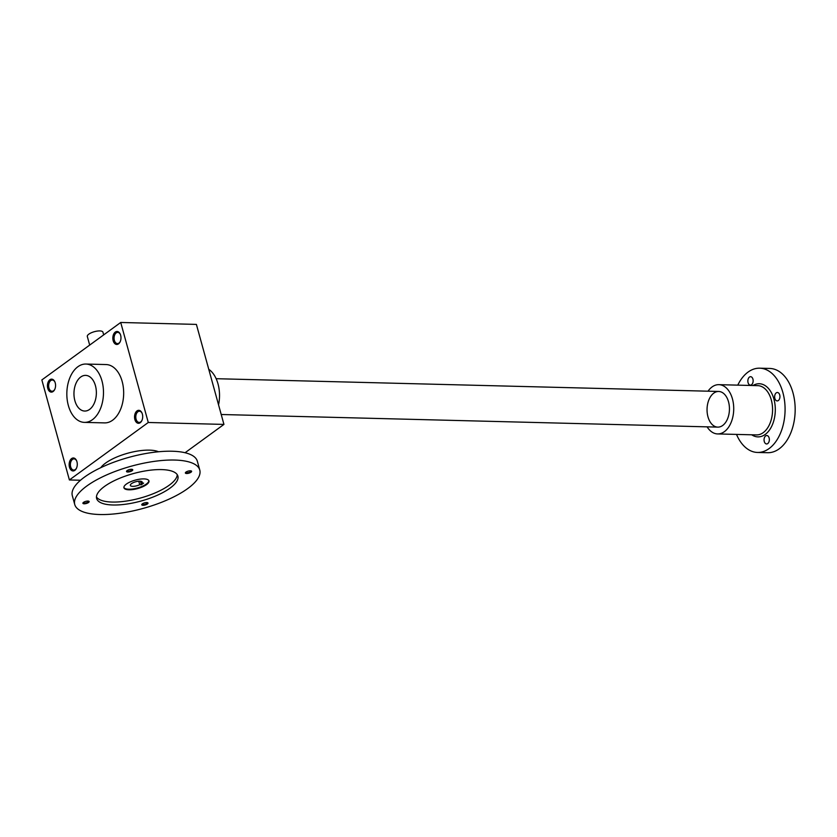 <?xml version="1.0" encoding="UTF-8"?>
<svg xmlns="http://www.w3.org/2000/svg" width="837" height="837" viewBox="0 0 837 837"><rect width="100%" height="100%" fill="white"/><g stroke="black" fill="none" stroke-linecap="round" stroke-linejoin="round"><path stroke-width="1.26" d="M196.392 324.4L120.716 322.475L148.275 422.486L223.939 424.411L196.392 324.4M120.716 322.475L41.85 379.935L69.398 479.957L80.53 480.239M223.939 424.411L185.071 452.733M47.761 388.347A6.487 4.07 -88.5 0 0 54.687 389.54A6.487 4.07 -88.5 0 0 54.876 381.881A6.487 4.07 -88.5 0 0 49.54 380.019A6.487 4.07 -88.5 0 0 47.761 388.347M113.173 340.69A6.487 4.07 -88.5 0 0 120.099 341.883A6.487 4.07 -88.5 0 0 120.287 334.225A6.487 4.07 -88.5 0 0 114.951 332.352A6.487 4.07 -88.5 0 0 113.173 340.69M134.883 419.525A6.487 4.07 -88.5 0 0 141.809 420.718A6.487 4.07 -88.5 0 0 142.008 413.059A6.487 4.07 -88.5 0 0 136.672 411.187A6.487 4.07 -88.5 0 0 134.883 419.525M69.471 467.182A6.487 4.07 -88.5 0 0 76.397 468.375A6.487 4.07 -88.5 0 0 76.596 460.716A6.487 4.07 -88.5 0 0 71.26 458.854A6.487 4.07 -88.5 0 0 69.471 467.182M85.908 364.043L106.079 364.555A29.18 18.32 91.5 0 1 123.363 387.677A29.18 18.32 91.5 0 1 112.629 420.195A29.18 18.32 91.5 0 1 104.594 422.894L84.422 422.382A29.18 18.32 91.5 0 1 66.845 392.752A29.18 18.32 91.5 0 1 85.908 364.043A29.18 18.32 91.5 0 1 103.181 387.165A29.18 18.32 91.5 0 1 92.457 419.682A29.18 18.32 91.5 0 1 84.422 422.382M148.275 422.486L69.398 479.957M54.991 382.164A5.608 3.526 -88.5 0 0 52.323 380.04A5.608 3.526 -88.5 0 0 48.944 388.002A5.608 3.526 -88.5 0 0 52.04 391.245A5.608 3.526 -88.5 0 0 54.813 389.268M120.402 334.497A5.608 3.526 -88.5 0 0 117.735 332.383A5.608 3.526 -88.5 0 0 114.355 340.335A5.608 3.526 -88.5 0 0 117.452 343.588A5.608 3.526 -88.5 0 0 120.225 341.611M142.123 413.332A5.608 3.526 -88.5 0 0 139.455 411.218A5.608 3.526 -88.5 0 0 136.075 419.17A5.608 3.526 -88.5 0 0 139.162 422.423A5.608 3.526 -88.5 0 0 141.934 420.446M76.701 460.999A5.608 3.526 -88.5 0 0 74.033 458.875A5.608 3.526 -88.5 0 0 70.664 466.837A5.608 3.526 -88.5 0 0 73.75 470.08A5.608 3.526 -88.5 0 0 76.523 468.103M74.88 400.703A17.828 11.195 -88.5 0 0 93.932 403.968A17.828 11.195 -88.5 0 0 94.466 382.917A17.828 11.195 -88.5 0 0 79.787 377.78A17.828 11.195 -88.5 0 0 74.88 400.703A17.828 11.195 -88.5 0 0 84.704 411.04A17.828 11.195 -88.5 0 0 96.36 393.495A17.828 11.195 -88.5 0 0 85.615 375.384A17.828 11.195 -88.5 0 0 74.88 400.703M208.758 369.305A29.18 18.32 91.5 0 1 218.551 404.846M89.685 345.085L87.32 336.484A8.108 2.741 -15.4 0 1 91.275 332.791A8.108 2.741 -15.4 0 1 99.802 330.918A8.108 2.741 -15.4 0 1 102.941 332.174L103.694 334.884M736.508 434.403A42.143 26.47 -88.5 0 0 757.527 452.451A42.143 26.47 -88.5 0 0 785.064 410.988A42.143 26.47 -88.5 0 0 759.672 368.186A42.143 26.47 -88.5 0 0 748.069 372.078A42.143 26.47 -88.5 0 0 737.763 385.146M757.527 452.451L767.623 452.712A42.143 26.47 -88.5 0 0 795.15 411.249A42.143 26.47 -88.5 0 0 769.758 368.447L759.672 368.186M748.069 382.676A4.216 2.647 91.5 0 1 750.601 376.692A4.216 2.647 91.5 0 1 753.101 380.029A4.216 2.647 91.5 0 1 751.553 384.727A4.216 2.647 91.5 0 1 750.391 385.114A4.216 2.647 91.5 0 1 748.069 382.676M778.347 400.525A4.216 2.647 91.5 0 1 777.186 400.913A4.216 2.647 91.5 0 1 774.863 398.475A4.216 2.647 91.5 0 1 777.395 392.49A4.216 2.647 91.5 0 1 779.896 395.828A4.216 2.647 91.5 0 1 778.347 400.525M767.759 443.558A4.216 2.647 91.5 0 1 766.598 443.955A4.216 2.647 91.5 0 1 764.275 441.507A4.216 2.647 91.5 0 1 766.807 435.522A4.216 2.647 91.5 0 1 769.308 438.86A4.216 2.647 91.5 0 1 767.759 443.558M707.119 426.849A24.639 15.474 -88.5 0 0 717.623 433.932A24.639 15.474 -88.5 0 0 733.714 409.691A24.639 15.474 -88.5 0 0 718.868 384.664A24.639 15.474 -88.5 0 0 712.088 386.935A24.639 15.474 -88.5 0 0 708.018 391.203M713.794 393.118A17.828 11.195 -88.5 0 0 709.347 420.477A17.828 11.195 -88.5 0 0 727.008 420.048A17.828 11.195 -88.5 0 0 727.541 398.998A17.828 11.195 -88.5 0 0 713.794 393.118M158.549 451.76A32.423 10.965 164.6 0 0 127.873 453.183A32.423 10.965 164.6 0 0 100.785 467.674M148.84 480.616A12.973 4.384 -15.4 0 1 137.456 487.992A12.973 4.384 -15.4 0 1 123.897 487.49M141.955 483.054L143.619 483.106L141.369 484.738L139.716 484.696A6.162 2.082 -15.4 0 1 130.352 485.397A6.162 2.082 -15.4 0 1 135.74 481.756A6.162 2.082 -15.4 0 1 142.227 482.122A6.162 2.082 -15.4 0 1 141.955 483.054L141.516 481.463M143.933 478.9A12.973 4.384 -15.4 0 1 148.955 480.909A12.973 4.384 -15.4 0 1 137.613 488.578A12.973 4.384 -15.4 0 1 123.949 487.793A12.973 4.384 -15.4 0 1 130.29 481.892A12.973 4.384 -15.4 0 1 143.933 478.9M141.369 484.738L140.407 481.212M139.716 484.696L138.754 481.202M127.768 472.016A3.243 1.099 164.6 0 0 131.66 471.032A3.243 1.099 164.6 0 0 132.455 469.473A3.243 1.099 164.6 0 0 129.348 469.599A3.243 1.099 164.6 0 0 126.617 471.074A3.243 1.099 164.6 0 0 127.768 472.016M126.879 470.781A2.72 0.921 164.6 0 0 126.889 470.896A2.72 0.921 164.6 0 0 127.946 471.315A2.72 0.921 164.6 0 0 130.802 470.687A2.72 0.921 164.6 0 0 132.131 469.452A2.72 0.921 164.6 0 0 132.079 469.348M143.012 505.286A3.243 1.099 164.6 0 0 146.904 504.303A3.243 1.099 164.6 0 0 147.699 502.744A3.243 1.099 164.6 0 0 144.592 502.87A3.243 1.099 164.6 0 0 141.861 504.345A3.243 1.099 164.6 0 0 143.012 505.286M142.123 504.052A2.72 0.921 164.6 0 0 142.133 504.167A2.72 0.921 164.6 0 0 143.19 504.585A2.72 0.921 164.6 0 0 146.046 503.958A2.72 0.921 164.6 0 0 147.375 502.723A2.72 0.921 164.6 0 0 147.322 502.618M84.16 503.79A3.243 1.099 164.6 0 0 88.042 502.807A3.243 1.099 164.6 0 0 88.837 501.248A3.243 1.099 164.6 0 0 85.74 501.373A3.243 1.099 164.6 0 0 83.009 502.849A3.243 1.099 164.6 0 0 84.16 503.79M83.271 502.556A2.72 0.921 164.6 0 0 83.281 502.671A2.72 0.921 164.6 0 0 84.328 503.089A2.72 0.921 164.6 0 0 87.184 502.462A2.72 0.921 164.6 0 0 88.513 501.227A2.72 0.921 164.6 0 0 88.46 501.122M186.63 473.512A3.243 1.099 164.6 0 0 190.512 472.528A3.243 1.099 164.6 0 0 191.307 470.969A3.243 1.099 164.6 0 0 188.21 471.095A3.243 1.099 164.6 0 0 185.479 472.57A3.243 1.099 164.6 0 0 186.63 473.512M185.741 472.277A2.72 0.921 164.6 0 0 185.751 472.392A2.72 0.921 164.6 0 0 186.797 472.811A2.72 0.921 164.6 0 0 189.654 472.183A2.72 0.921 164.6 0 0 190.982 470.949A2.72 0.921 164.6 0 0 190.93 470.844M96.454 496.948A42.143 14.25 164.6 0 0 112.158 502.054A42.143 14.25 164.6 0 0 154.552 493.171A42.143 14.25 164.6 0 0 177.256 474.694M112.964 504.993A42.143 14.25 164.6 0 0 157.293 495.274A42.143 14.25 164.6 0 0 177.894 476.096A42.143 14.25 164.6 0 0 133.481 473.554A42.143 14.25 164.6 0 0 96.632 498.486A42.143 14.25 164.6 0 0 112.964 504.993M99.885 514.525A64.847 21.929 164.6 0 0 168.08 499.563A64.847 21.929 164.6 0 0 199.781 470.07A64.847 21.929 164.6 0 0 131.44 466.146A64.847 21.929 164.6 0 0 74.744 504.512A64.847 21.929 164.6 0 0 99.885 514.525M199.781 470.07L197.344 461.25A64.847 21.929 164.6 0 0 129.013 457.326A64.847 21.929 164.6 0 0 72.317 495.682L74.744 504.512M751.71 434.79A26.585 16.698 -88.5 0 0 775.292 410.747A26.585 16.698 -88.5 0 0 752.955 385.533M717.623 433.932L756.46 434.916A24.639 15.474 -88.5 0 0 772.561 410.674A24.639 15.474 -88.5 0 0 757.715 385.648L718.868 384.664M221.209 414.503L717.79 427.121M216.134 378.701L718.701 391.465"/></g></svg>
